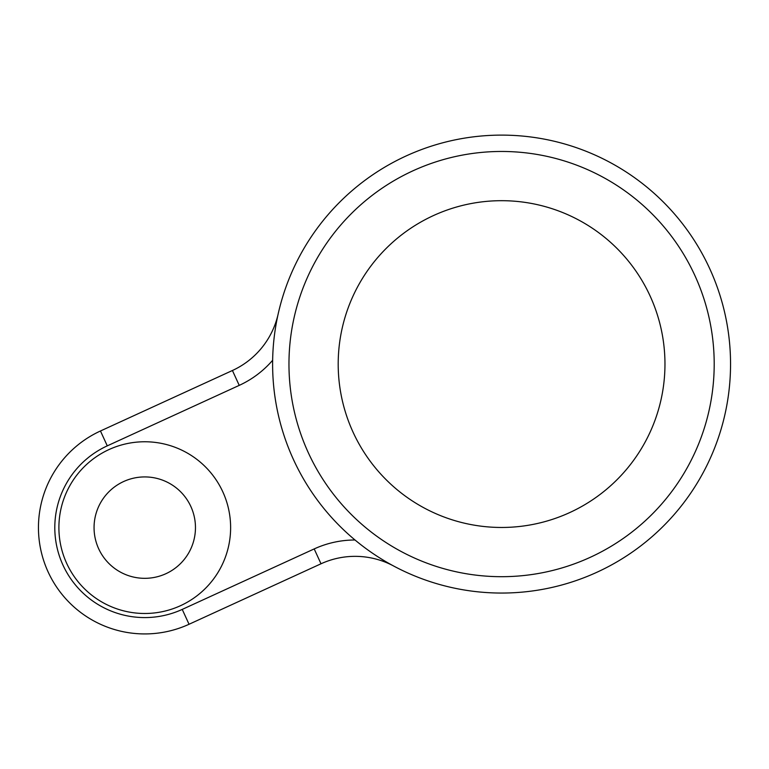 <?xml version="1.0" encoding="UTF-8"?>
<svg xmlns="http://www.w3.org/2000/svg" width="769" height="769" viewBox="0 0 769 769"><rect width="100%" height="100%" fill="white"/><g stroke="black" fill="none" stroke-linecap="round" stroke-linejoin="round"><path stroke-width="1.15" d="M714.199 364.083A212.619 212.619 0 0 0 501.58 151.464A212.619 212.619 0 0 0 288.961 364.083A212.619 212.619 0 0 0 501.58 576.692A212.619 212.619 0 0 0 714.199 364.083M272.611 364.083A228.97 228.97 0 0 1 501.58 135.113A228.97 228.97 0 0 1 730.55 364.083A228.97 228.97 0 0 1 501.58 593.053A228.97 228.97 0 0 1 272.611 364.083M272.639 360.277A98.134 98.134 0 0 1 239.236 385.375L107.275 445.857A89.954 89.954 0 0 0 54.801 527.63A89.954 89.954 0 0 0 182.234 609.404L314.194 548.922A98.134 98.134 0 0 1 355.018 539.992M393.632 566.003A81.774 81.774 0 0 0 321.009 563.783L189.049 624.265A106.305 106.305 0 0 1 38.45 527.63A106.305 106.305 0 0 1 100.46 430.986L232.421 370.504A81.774 81.774 0 0 0 278.147 314.04M58.896 527.63A85.859 85.859 0 0 0 144.755 613.489A85.859 85.859 0 0 0 230.623 527.63A85.859 85.859 0 0 0 144.755 441.762A85.859 85.859 0 0 0 58.896 527.63M338.197 364.083A163.384 163.384 0 0 0 501.58 527.467A163.384 163.384 0 0 0 664.964 364.083A163.384 163.384 0 0 0 501.58 200.69A163.384 163.384 0 0 0 338.197 364.083M94.058 527.63A50.696 50.696 0 0 0 144.755 578.326A50.696 50.696 0 0 0 195.461 527.63A50.696 50.696 0 0 0 144.755 476.924A50.696 50.696 0 0 0 94.058 527.63M189.049 624.265L182.234 609.404M321.009 563.783L314.194 548.922M100.46 430.986L107.275 445.857M232.421 370.504L239.236 385.375"/></g></svg>
